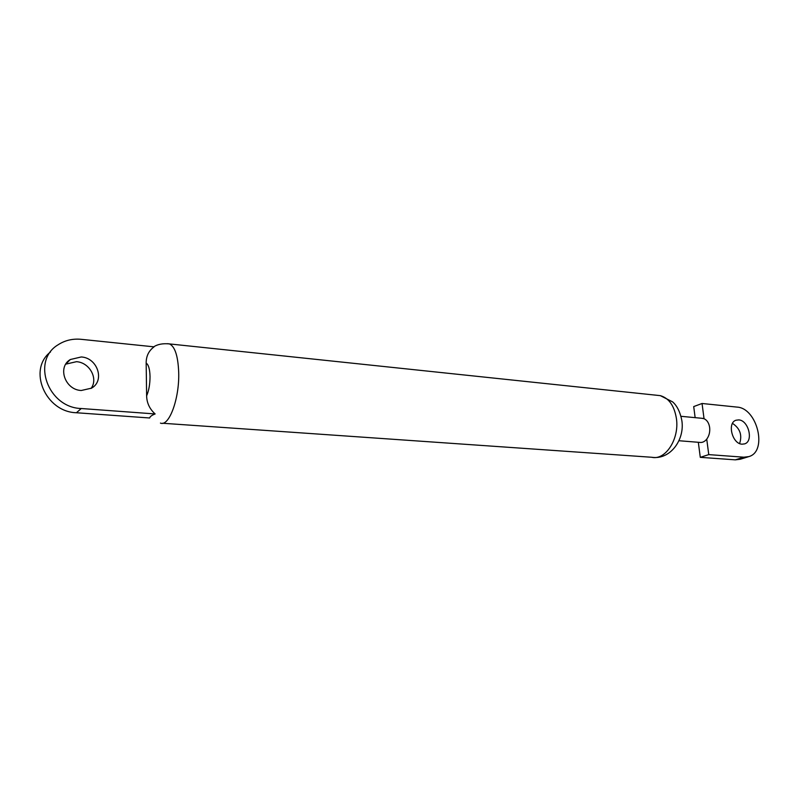 <?xml version="1.0" encoding="UTF-8"?>
<svg xmlns="http://www.w3.org/2000/svg" width="799" height="799" viewBox="0 0 799 799"><rect width="100%" height="100%" fill="white"/><g stroke="black" fill="none" stroke-linecap="round" stroke-linejoin="round"><path stroke-width="1.2" d="M155.136 413.952C149.633 408.988 146.796 402.966 146.626 395.865L146.167 363.116C146.117 356.174 148.754 350.751 154.077 346.846L81.248 339.325C72.629 338.506 64.869 340.354 57.997 344.848C31.061 360.848 48.08 407.72 81.268 408.519L155.136 413.952C151.83 415.21 150.012 416.559 149.673 417.987L76.424 412.743C45.423 412.014 27.436 369.727 50.497 351.969M91.036 388.444C98.527 378.776 89.638 362.446 76.464 361.687L65.788 364.144M81.258 356.963L70.332 359.52C57.099 367.15 65.109 389.952 81.268 390.491L91.535 388.154C105.118 380.724 97.528 357.802 81.258 356.963M678.94 440.728L699.554 442.386C702.221 442.816 704.608 441.737 706.735 439.15C709.152 435.854 710.121 431.949 709.642 427.435C708.933 423.011 707.075 420.104 704.049 418.716L701.672 418.267M739.604 443.535C742.381 435.105 740.014 428.384 732.503 423.39M742.081 444.184L744.588 443.884C753.787 441.378 748.563 420.224 738.725 419.904L736.039 420.214C726.91 422.751 732.234 444.014 742.081 444.184M706.735 439.15L708.763 454.611L743.889 457.198L748.863 456.599C767.909 451.465 757.252 407.939 736.948 407.091L702.051 403.485L704.049 418.716M702.051 403.485L693.712 406.581L695.14 417.647M698.326 442.286L700.284 457.338L735.31 459.844L740.274 459.245L748.313 456.768M708.763 454.611L700.284 457.338M167.6 343.68L169.478 343.92C174.961 346.536 178.037 356.024 178.696 372.364C179.575 398.571 169.058 426.956 160.439 423.1M146.626 395.865C148.894 390.541 150.022 384.069 150.032 376.459C149.803 369.058 148.514 364.614 146.167 363.116M153.708 346.806C157.743 344.229 162.996 343.27 169.478 343.92L660.334 395.645L672.648 401.897C677.063 405.782 680.119 411.924 681.807 420.334C685.053 439.55 670.261 460.214 651.664 457.258C665.307 460.703 679.5 439.16 676.433 418.646C674.346 405.822 668.983 398.152 660.334 395.645L657.118 395.305M81.268 408.519L76.424 412.743M743.889 457.198L735.31 459.844M651.664 457.258L162.557 423.25M70.332 359.52L65.888 363.984M681.008 416.309L702.99 418.396"/></g></svg>
